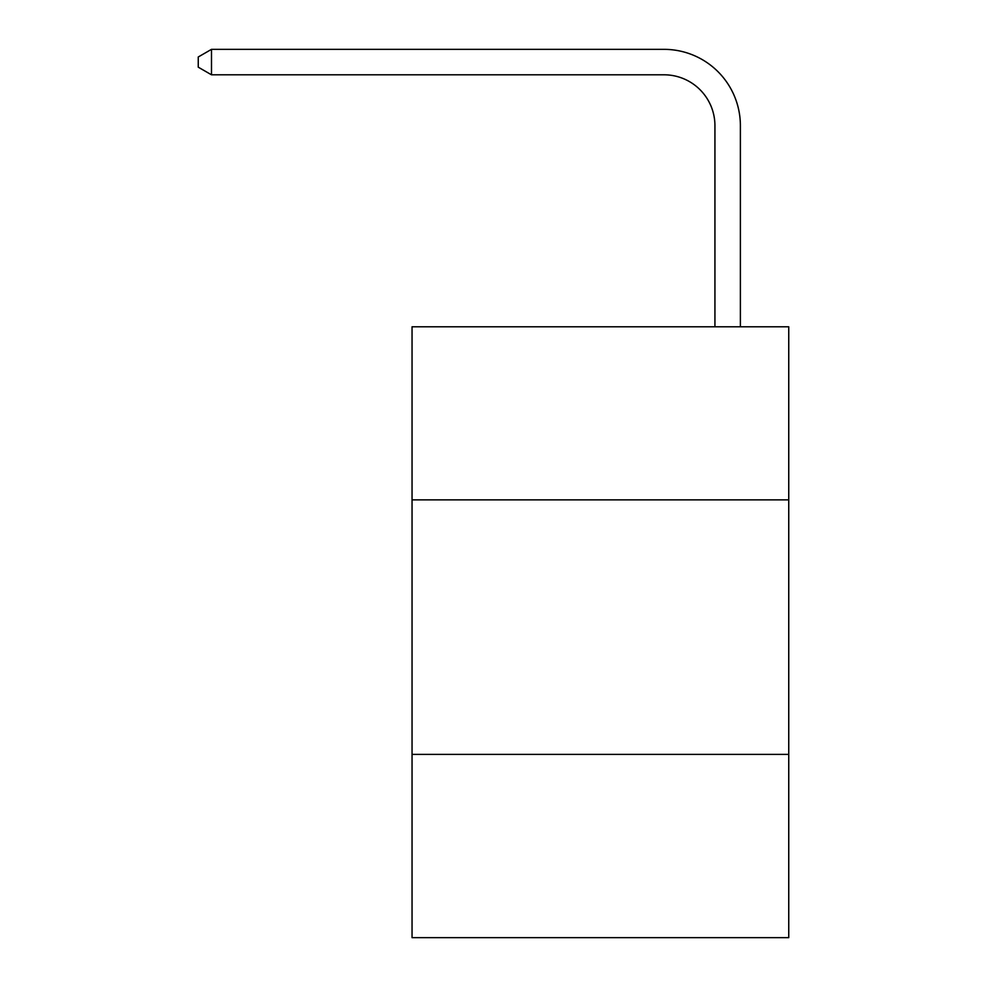 <?xml version="1.0" encoding="UTF-8"?>
<svg xmlns="http://www.w3.org/2000/svg" width="987" height="987" viewBox="0 0 987 987"><rect width="100%" height="100%" fill="white"/><g stroke="black" fill="none" stroke-linecap="round" stroke-linejoin="round"><path stroke-width="1.48" d="M788.749 499.866L788.749 326.783L412.048 326.783L412.048 499.866L788.749 499.866L788.749 937.65L412.048 937.65L412.048 499.866M788.749 754.389L412.048 754.389M664.029 49.35L211.489 49.35L664.029 49.35A76.357 76.357 -4.9 0 1 740.386 125.707L740.386 326.783M714.933 326.783L714.933 125.707A50.905 50.905 175.1 0 0 664.029 74.802L211.489 74.802L198.251 67.165L198.251 56.987L211.489 49.35L211.489 74.802M714.933 125.707A50.905 50.905 175.1 0 0 664.029 74.802A50.905 50.905 175.1 0 1 714.933 125.707A50.905 50.905 175.1 0 0 664.029 74.802A50.905 50.905 175.1 0 1 714.933 125.707A50.905 50.905 175.1 0 0 664.029 74.802A50.905 50.905 175.1 0 1 714.933 125.707A50.905 50.905 175.1 0 0 664.029 74.802A50.905 50.905 175.1 0 1 714.933 125.707A50.905 50.905 175.1 0 0 664.029 74.802A50.905 50.905 175.1 0 1 714.933 125.707A50.905 50.905 175.1 0 0 664.029 74.802A50.905 50.905 175.1 0 1 714.933 125.707A50.905 50.905 175.1 0 0 664.029 74.802A50.905 50.905 175.1 0 1 714.933 125.707A50.905 50.905 175.1 0 0 664.029 74.802A50.905 50.905 175.1 0 1 714.933 125.707A50.905 50.905 175.1 0 0 664.029 74.802A50.905 50.905 175.1 0 1 714.933 125.707A50.905 50.905 175.1 0 0 664.029 74.802A50.905 50.905 175.1 0 1 714.933 125.707A50.905 50.905 175.1 0 0 664.029 74.802A50.905 50.905 175.1 0 1 714.933 125.707A50.905 50.905 175.1 0 0 664.029 74.802A50.905 50.905 175.1 0 1 714.933 125.707A50.905 50.905 175.1 0 0 664.029 74.802A50.905 50.905 175.1 0 1 714.933 125.707A50.905 50.905 175.1 0 0 664.029 74.802A50.905 50.905 175.1 0 1 714.933 125.707A50.905 50.905 175.1 0 0 664.029 74.802A50.905 50.905 175.1 0 1 714.933 125.707A50.905 50.905 175.1 0 0 664.029 74.802A50.905 50.905 175.1 0 1 714.933 125.707A50.905 50.905 175.1 0 0 664.029 74.802A50.905 50.905 175.1 0 1 714.933 125.707A50.905 50.905 175.1 0 0 664.029 74.802A50.905 50.905 175.1 0 1 714.933 125.707A50.905 50.905 175.1 0 0 664.029 74.802A50.905 50.905 175.1 0 1 714.933 125.707A50.905 50.905 175.1 0 0 664.029 74.802A50.905 50.905 175.1 0 1 714.933 125.707"/></g></svg>

